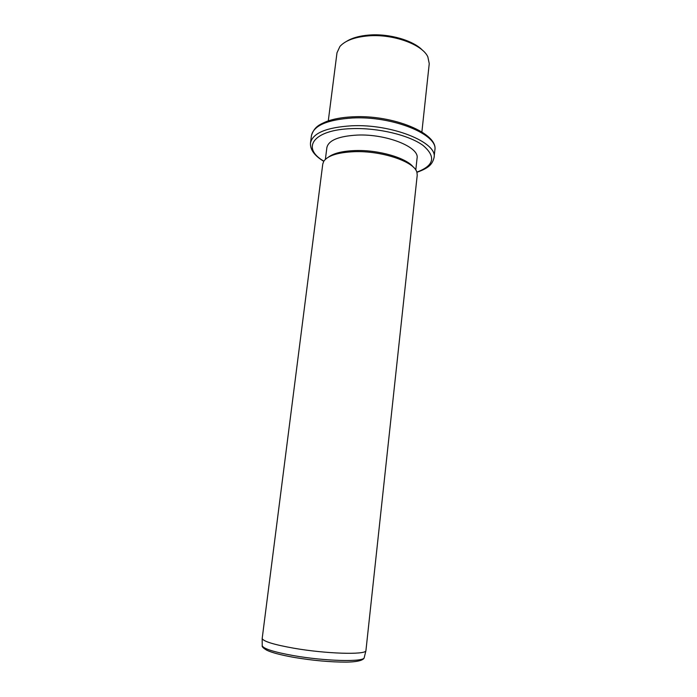 <?xml version="1.0" encoding="UTF-8"?>
<svg xmlns="http://www.w3.org/2000/svg" width="697" height="697" viewBox="0 0 697 697"><rect width="100%" height="100%" fill="white"/><g stroke="black" fill="none" stroke-linecap="round" stroke-linejoin="round"><path stroke-width="1.05" d="M346.418 41.445C352.002 37.934 359.608 35.8 369.218 35.042C389.405 33.404 413.582 40.513 422.713 50.463M421.885 131.933L429.247 63.627L427.836 56.823C422.277 44.408 393.012 33.778 368.365 35.869C354.651 37.054 345.172 40.592 339.901 46.49L336.991 52.789L328.287 120.877M325.377 159.343L326.876 147.581C328.522 140.341 338.594 136.176 357.082 135.087C386.251 133.693 419.646 147.111 417.067 158.175L415.787 170.024M328.453 157.113C333.706 153.218 342.619 151.031 355.2 150.561C378.506 149.698 406.604 157.923 413.312 167.132M354.285 151.685C337.871 152.408 327.686 155.623 323.739 161.329L322.772 164.022L262.177 638.565C263.536 641.475 274.121 644.69 293.942 648.227C325.891 653.812 365.367 654.98 365.916 650.754L417.233 175.113L416.902 172.281C414.488 161.73 381.86 150.613 354.285 151.685M323.748 161.321C314.469 155.71 310.043 149.611 310.479 143.007L311.446 135.601C313.633 125.556 327.311 119.684 352.464 117.985C392.707 115.772 438.544 134.713 434.85 150.099C438.43 133.528 393.561 114.709 353.24 116.782M310.479 143.007C312.639 133.144 326.318 127.412 351.506 125.8C391.792 123.718 437.742 142.432 434.074 157.531L434.85 150.099M323.852 161.146C300.912 148.025 313.066 129.686 351.959 128.631C377.931 127.647 408.869 135.07 422.905 145.316C436.27 156.668 434.248 165.607 416.85 172.124M262.22 645.361L262.229 645.779C263.562 648.794 273.965 652.061 293.428 655.598C324.793 661.183 363.581 662.15 364.191 657.759L364.304 657.315M311.446 135.601C314.356 126.331 320.167 124.362 326.492 121.522C333.602 118.865 342.41 117.296 352.917 116.8M416.911 172.316C428.829 167.994 432.288 164.501 434.074 157.531M365.916 650.754L364.191 657.759C363.947 659.127 361.081 661.932 346.226 662.115C330.395 662.141 312.901 660.556 293.751 657.349C280.699 654.988 271.691 652.601 266.716 650.188C263.283 648.114 261.784 646.642 262.229 645.779L262.177 638.565"/></g></svg>
